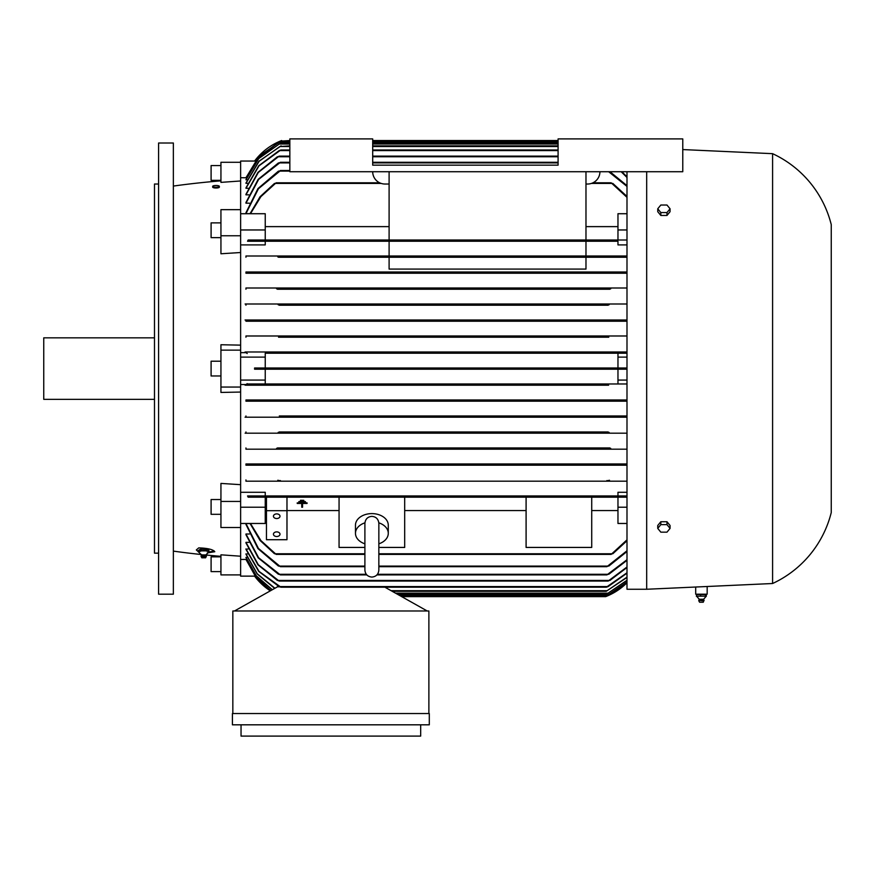 <?xml version="1.0" encoding="UTF-8"?>
<svg xmlns="http://www.w3.org/2000/svg" width="875" height="875" viewBox="0 0 875 875"><rect width="100%" height="100%" fill="white"/><g stroke="black" fill="none" stroke-linecap="round" stroke-linejoin="round"><path stroke-width="1.31" d="M364.897 543.823A16.406 11.605 0 0 1 355.469 533.323A16.406 11.605 0 0 1 364.919 522.823M378.853 563.259L378.853 570.106C378.438 574.339 376.108 576.669 371.875 577.073C367.642 576.669 365.312 574.339 364.897 570.106L364.897 523.348C365.389 519.039 367.719 516.709 371.875 516.37C376.031 516.709 378.361 519.039 378.853 523.348L378.853 523.545M378.831 522.823A16.406 11.605 0 0 1 388.281 533.323A16.406 11.605 0 0 1 378.853 543.823M355.469 533.323L355.469 525.208A16.406 11.605 0 0 1 371.875 513.603A16.406 11.605 0 0 1 388.281 525.208L388.281 533.323M364.897 547.433L339.062 547.433L339.062 497.175L404.688 497.175L404.688 547.433L378.853 547.433M526.094 497.175L591.719 497.175L591.719 547.433L526.094 547.433L526.094 497.175L404.688 497.175M404.688 510.562L526.094 510.562M591.719 510.562L617.969 510.562M626.992 523.469L617.969 523.469L617.969 497.175L591.719 497.175M286.978 510.562L339.062 510.562M339.062 497.175L266.459 497.175L266.459 510.705L286.978 510.705L286.978 497.175M303.789 500.325L300.508 500.27L300.508 500.905L303.789 500.905L303.789 500.325L300.508 500.325M302.553 503.453L307.07 503.453L302.553 503.453L302.553 504.033L302.553 503.453M301.744 503.453L301.744 504.033L301.744 503.453L297.227 503.453L301.744 503.453M307.07 502.873L297.227 502.873L307.07 502.873L307.07 503.453M305.43 501.594L298.867 501.572L298.867 502.184L305.43 502.184L305.43 501.594L298.867 501.594M302.553 504.033L302.553 507.227L301.744 507.227L301.744 504.033M297.227 503.453L297.227 502.873M266.459 510.705L266.459 539.711L286.978 539.711L286.978 510.705M273.438 534.198A3.281 2.319 0 0 1 276.719 531.88A3.281 2.319 0 0 1 280 534.198A3.281 2.319 0 0 1 276.719 536.517A3.281 2.319 0 0 1 273.438 534.198M273.438 516.217A3.281 2.319 0 0 1 276.719 513.898A3.281 2.319 0 0 1 280 516.217A3.281 2.319 0 0 1 276.719 518.536A3.281 2.319 0 0 1 273.438 516.217M265.234 510.562L266.459 510.562M265.234 507.227L240.625 507.227L240.625 523.469L265.234 523.469L265.234 497.175M240.625 492.286L265.234 492.286L265.234 495.95L247.548 495.95L248.161 497.175L611.472 497.175L611.166 496.562L611.472 497.175L626.992 497.175M240.625 507.227L240.625 501.43L220.938 501.43L220.938 527.527L240.625 527.527L240.625 523.469M276.139 496.562L275.833 497.175M274.017 496.213L276.358 496.912M247.548 495.95L626.992 495.95L617.969 495.95L617.969 492.286L626.992 492.286M610.947 496.912L613.288 496.213M274.509 553.777L260.039 540.422L250.031 523.469M276.358 554.291L274.017 553.273M250.469 523.469L260.87 540.531L276.139 554.389L364.897 554.389M613.288 553.273L610.947 554.291M378.853 554.389L611.166 554.389L626.992 539.853M626.992 540.761L612.795 553.777M617.969 507.227L626.992 507.227M265.234 495.95L617.969 495.95M626.992 465.183L245.963 465.183L607.644 465.183L606.933 464.57M245.952 465.183L245.952 463.958M245.963 463.958L626.992 463.958L245.963 463.958M626.992 449.192L245.963 449.192L608.967 449.192L608.169 448.569L608.967 449.192L626.992 449.192M245.952 449.192L245.952 447.956M277.769 447.978L609.58 447.978M280.733 432.359L279.956 433.191L280.973 432.578L279.956 433.191L607.348 433.191L245.963 433.191M245.952 433.191L245.952 431.966M279.158 431.966L608.147 431.966M279.934 417.2L281.083 416.587L279.934 417.2L607.37 417.2L245.963 417.2M245.952 417.2L245.952 415.964M280.755 416.292L626.992 415.964L607.983 415.964L606.222 416.577L607.37 417.2L626.992 417.2M245.963 399.973L278.523 399.973L280.12 400.586L278.906 401.198L626.992 401.198L245.963 401.198L245.963 399.973L626.992 399.973L608.781 399.973L607.184 400.586L608.398 401.198L607.184 400.586M608.628 385.208L245.963 385.208L608.628 385.208L607.316 384.584L608.825 383.972L626.992 383.972L617.969 383.972L617.969 369.206L265.234 369.206L265.234 383.972L246.75 383.972L278.48 383.972L279.978 384.552M245.952 385.208L245.952 384.541L240.625 384.541M240.625 501.43L240.625 387.056L220.938 387.056L220.938 392.438L240.625 392.055M626.992 481.184L245.963 481.184L607.436 481.184L606.889 480.561L607.436 481.184L626.992 481.184M245.952 481.184L245.952 479.948M280.416 480.572L279.869 481.184M277.802 480.266L280.613 480.867M606.692 480.867L609.503 480.266M247.231 383.655L245.109 385.23M240.625 387.056L240.625 380.078L265.234 380.078M265.234 383.972L617.969 383.972M279.989 384.595L278.677 385.208M278.491 383.972L608.77 383.972M278.906 401.198L245.963 401.198M278.523 399.973L608.781 399.973M280.514 417.2L245.055 417.2M279.322 415.964L607.983 415.964M280.689 433.191L245.109 433.191M278.162 432.403L281.039 432.753M626.992 433.191L607.348 433.191L606.331 432.578M606.266 432.753L609.142 432.403M279.147 431.966L608.158 431.966M279.136 448.58L278.337 449.192L279.136 448.58M276.587 448.361L279.234 448.787M608.07 448.787L610.717 448.361M277.408 447.956L609.897 447.956M280.109 464.373L279.661 465.183M277.714 464.308L280.514 464.833M606.791 464.833L609.591 464.308M617.969 353.216L617.969 367.981L265.234 367.981L265.234 353.216L626.992 353.216L608.825 353.216L607.316 352.603L608.628 351.98L626.992 351.98L245.963 351.98L608.628 351.98L607.327 352.636L608.628 351.98M240.625 380.078L240.625 357.109L265.234 357.109M607.13 367.981L280.109 367.981L281.641 368.594L280.109 367.981L254.581 367.981L254.581 369.206L607.195 369.206L605.664 368.594L607.195 367.981L626.992 367.981M281.641 368.594L280.109 369.206M626.992 369.206L607.163 369.206M617.969 380.078L626.992 380.078M617.969 357.109L626.992 357.109M278.677 351.98L279.989 352.603L278.48 353.216L608.825 353.216M278.534 353.216L265.234 353.216M240.625 357.109L240.625 350.131L220.938 350.131L220.938 387.056M255.008 576.133L240.625 576.133L240.625 527.527M240.625 559.475L246.652 559.42M272.191 589.805L256.309 575.969L245.963 557.55L247.155 557.342M274.695 588.394L257.173 573.967L245.963 554.181L247.68 553.864M279.158 586.589L258.716 571.419L245.963 549.347L248.238 548.909M277.408 580.442L257.961 564.823L245.963 542.916L245.963 542.358L248.817 542.358M278.48 574.284L258.191 557.856L245.963 534.712L245.963 534.002L249.43 534.002M278.48 566.081L257.961 548.603L245.963 524.442L245.963 523.556L250.064 523.556M280.613 566.617L277.802 565.545M245.963 523.556L258.431 548.439L280.416 566.694L364.897 566.694M609.503 565.545L606.692 566.617M378.853 566.694L606.889 566.694L626.992 550.769M280.514 574.842L277.714 573.727M245.963 534.002L258.606 557.736L280.372 574.897L366.811 574.897M609.591 573.727L606.791 574.842M376.939 574.897L606.933 574.897L626.992 559.727M279.234 581.011L276.587 579.862M245.963 542.358L258.289 564.714L279.136 581.055L608.169 581.055L626.992 567M610.717 579.862L608.07 581.011M280.973 587.212L279.147 586.589M245.963 548.909L259.011 571.364L280.973 587.202L606.331 587.202L626.992 572.775M608.158 586.589L606.331 587.202M279.628 586.797L277.539 586.797L234.478 610.991M427.241 611.002L384.913 587.202M232.838 713.541L232.838 610.991L428.881 610.991L428.881 713.541M232.422 713.541L429.297 713.541L429.297 724.817L232.422 724.817L232.422 713.541M420.678 724.817L420.678 736.094L241.041 736.094L241.041 724.817M254.581 576.133A61.523 61.523 0 0 0 270.32 590.855L254.581 576.133M270.758 590.603L256.539 578.047L245.963 559.475M401.702 596.641L605.664 596.641A61.523 61.523 0 0 0 626.992 582.75L607.195 596.028L400.608 596.028M626.992 582.192L607.316 595.416M399.503 595.405L607.316 595.405L626.992 582.105M626.992 580.442L607.184 593.775M396.594 593.764L607.184 593.764L626.992 580.256M626.992 577.445L606.222 591.314M392.208 591.303L606.222 591.303L626.992 577.161M277.583 586.797L277.583 585.845M245.963 553.864L257.25 573.77L274.936 588.263M245.963 557.342L256.353 575.848L272.333 589.717M245.963 559.42L255.839 577.095L270.834 590.559M626.992 573.158L608.147 586.589M626.992 567.503L609.897 580.442M626.992 560.339L608.825 574.284M626.992 551.523L608.825 566.081M240.625 574.897L220.938 574.897L220.938 554.816L240.625 556.216M612.019 496.092L611.428 496.377M280.066 464.352L279.202 464.045M605.828 368.867L606.528 369.141M280.12 336.602L278.906 335.989L626.992 335.989L245.963 335.989L278.906 335.989L280.12 336.602L278.523 337.214L608.781 337.214L607.173 336.591L608.398 335.989M245.963 319.988L626.992 319.988L279.934 319.988L281.083 320.611L279.322 321.223L245.963 321.223L626.992 321.223L607.983 321.223L606.222 320.611L607.37 319.988L606.539 320.884M606.331 304.609L607.348 303.997L606.572 304.828M608.169 288.619L608.967 287.995L245.963 287.995L278.337 287.995L279.136 288.619L278.337 287.995L626.992 287.995M609.481 289.198L277.736 289.209M280.109 272.814L279.661 272.005L626.992 272.005M626.992 244.902L617.969 244.902L617.969 241.238L585.977 241.238L585.977 256.003L245.963 256.003L279.869 256.003L280.416 256.627L279.869 256.003L626.992 256.003M279.267 257.13L280.416 256.616M585.977 256.003L607.436 256.003L606.889 256.627L608.005 257.119M274.509 241.238L612.795 241.238L247.548 241.238L248.161 240.012L275.833 240.012L276.139 240.625L275.833 240.012L611.472 240.012L611.166 240.625M275.286 241.095L275.877 240.811M240.625 180.972L220.938 182.372L220.938 162.291L240.625 162.291L240.625 161.055L255.008 161.055M289.844 141.159L280.109 141.159L281.641 140.547A61.523 61.523 0 0 0 254.581 161.055L280.109 141.159L289.844 140.547M372.695 140.547L558.086 140.547M245.952 177.767L240.625 177.712M279.989 141.772L259.405 155.925L245.963 177.712M289.844 141.783L278.677 142.395L258.716 156.745L245.963 177.767L246.652 177.767M372.695 141.783L558.086 141.783M240.625 162.291L240.625 213.719L265.234 213.719L265.234 229.961L240.625 229.961L240.625 213.719M250.064 213.631L245.963 213.631L258.431 188.748L279.869 171.106L289.844 171.106M245.952 213.631L245.952 212.745M249.43 203.186L245.963 203.186L258.606 179.452L279.661 162.903L289.844 162.903M245.952 203.186L245.952 202.475M248.817 194.83L245.963 194.83L258.289 172.473L278.337 156.745L289.844 156.745M245.952 194.83L245.952 194.272M248.238 188.278L245.963 188.278L259.011 165.823L279.956 150.598L289.844 150.598M245.963 187.841L258.716 165.769L279.158 150.598M247.68 183.323L245.963 183.323L259.087 161.317L279.934 146.497L289.844 146.497M245.963 183.006L258.869 161.273L281.083 145.873M247.155 179.845L245.963 179.638L258.628 158.528L280.12 143.412M289.844 143.423L280.12 143.423L258.77 158.561L245.963 179.845M372.695 143.423L558.086 143.423M289.844 145.884L279.934 146.497M372.695 145.884L558.086 145.884M279.147 150.598L280.973 149.986L279.956 150.598M280.973 149.986L289.844 149.986M372.695 149.986L558.086 149.986M245.963 194.272L257.961 172.364L277.408 156.745M289.844 156.133L279.136 156.133L278.337 156.745M276.587 157.325L279.234 156.177M372.695 156.133L558.086 156.133M245.963 202.475L258.191 179.331L278.48 162.903M289.844 162.291L280.372 162.291L279.661 162.903M277.714 163.461L280.514 162.345M372.695 162.291L558.086 162.291M245.963 212.745L257.961 188.584L278.48 171.106M289.844 170.494L280.416 170.494L279.869 171.106M277.802 171.642L280.613 170.57M379.641 182.798L276.139 182.798L260.87 196.656L250.469 213.719M274.017 183.914L276.358 182.897M250.031 213.719L260.039 196.766L274.509 183.411M626.992 197.334L611.166 182.798L592.977 182.798M610.947 182.897L613.288 183.914M389.102 171.719L389.102 240.012L265.234 240.012L265.234 229.961M389.102 240.012L617.969 240.012L617.969 213.719L626.992 213.719M617.969 226.625L585.977 226.625M389.102 226.625L265.234 226.625M682.773 138.906L682.773 171.719L289.844 171.719L289.844 138.906L372.695 138.906L372.695 165.156L558.086 165.156L558.086 138.906L682.773 138.906M599.922 171.719A12.305 12.305 0 0 1 587.617 184.023L585.977 184.023M389.102 184.023L385 184.023A12.305 12.305 0 0 1 372.695 171.719M585.977 240.012L585.977 171.719M611.472 240.012L626.992 240.012M276.358 240.275L274.017 240.975M613.288 240.975L610.947 240.275M617.969 241.238L612.795 241.238M617.969 229.961L626.992 229.961M612.795 183.411L626.992 196.427M626.992 186.419L608.661 171.719M609.973 171.719L626.992 185.664M626.992 177.461L621.162 171.719M621.852 171.719L626.992 176.848M240.625 209.661L220.938 209.661L220.938 235.758L240.625 235.758L240.625 229.961M245.109 351.958L247.231 353.533M240.625 352.647L245.952 352.647L245.952 351.98M247.548 241.238L265.234 241.238L265.234 244.902L240.625 244.902M389.102 256.003L389.102 241.238L265.234 241.238M609.503 256.922L606.692 256.32M280.613 256.32L277.802 256.922M278.48 257.239L626.992 257.239L278.48 257.239M245.952 257.239L245.952 256.003M585.977 257.239L585.977 269.084L389.102 269.084L389.102 257.239M626.992 171.719L626.992 589.258L646.68 589.258L772.592 583.516A106.641 106.641 0 0 0 831.25 512.553L831.25 224.634A106.641 106.641 0 0 0 772.592 153.672L682.773 149.57M707.175 586.502L707.175 594.18L695.691 594.18L695.691 587.027M697.386 594.584L706.3 594.584L706.3 596.236M696.522 596.181L697.43 596.181M699.398 599.255L703.609 599.255L706.005 596.509M703.456 599.255L704.102 600.37L698.764 600.37L699.256 599.255L696.861 596.509M700.853 596.181L696.336 596.181M705.764 596.181L700.339 596.181M706.344 596.181L705.436 596.181L706.344 596.181M703.872 600.863L698.764 600.37M699.705 602.219L703.281 602.219L703.916 600.37M705.48 596.236L705.48 594.584L706.3 594.584M700.612 596.236L700.612 594.584M696.566 596.236L696.566 594.584M772.592 153.672L772.592 583.516M646.68 171.719L646.68 589.258M670.064 528.402L670.064 525.492L666.98 521.73L660.833 521.73L657.748 525.492L657.748 528.402L660.833 524.628L666.98 524.628L670.064 528.402L666.98 532.164L660.833 532.164L657.748 528.402M666.98 521.73L666.98 524.628M660.833 521.73L660.833 524.628M657.748 208.786L657.748 211.695L660.833 215.458L666.98 215.458L670.064 211.695L670.064 208.786L666.98 212.559L660.833 212.559L657.748 208.786L660.833 205.023L666.98 205.023L670.064 208.786M660.833 215.458L660.833 212.559M666.98 215.458L666.98 212.559M278.523 337.214L608.781 337.214M279.322 321.223L607.983 321.223M280.973 304.609L279.956 303.997L626.992 303.997M609.142 304.784L606.266 304.434M279.158 305.222L608.147 305.222M281.039 304.434L278.162 304.784M279.147 305.222L608.158 305.222M610.717 288.827L608.07 288.4M277.408 289.231L609.897 289.231M279.234 288.4L276.587 288.827M606.933 272.617L607.644 272.005L245.963 272.005L279.661 272.005L280.372 272.617M609.591 272.88L606.791 272.355M626.992 273.23L245.963 273.23L626.992 273.23M280.514 272.355L277.714 272.88M245.952 273.23L245.952 272.005M245.952 289.231L245.952 287.995M245.963 303.997L607.348 303.997M245.109 303.997L280.689 303.997M245.952 305.222L245.952 303.997M245.055 319.988L280.514 319.988M245.952 321.223L245.952 319.988M245.952 337.214L245.952 335.989M240.625 235.758L240.625 350.131M240.625 252.514L220.938 253.772L220.938 235.758M220.938 350.131L220.938 344.75L240.625 345.133M220.938 501.43L220.938 483.416L240.625 484.673M220.938 556.336A820.312 820.312 0 0 1 205.986 554.991M201.381 554.531A820.312 820.312 0 0 1 173.359 551.119M173.359 186.069A820.312 820.312 0 0 1 220.938 180.852M218.805 187.414L213.227 187.622M198.505 551.884L196.328 549.938L198.745 547.87C207.714 548.188 213.062 549.478 214.791 551.72L207.32 552.934M220.938 165.572L211.094 165.572L211.094 180.338L220.938 180.338M219.363 186.353L219.363 187.141A3.347 0.864 180 0 1 216.016 188.005A3.347 0.864 180 0 1 212.669 187.141L212.669 186.353A3.347 0.864 0 0 0 216.016 187.217A3.347 0.864 0 0 0 219.363 186.353A3.347 0.864 0 0 0 216.016 185.489A3.347 0.864 0 0 0 212.669 186.353M173.359 368.594L173.359 594.18L158.594 594.18L158.594 143.008L173.359 143.008L173.359 368.594M158.594 184.023L154.492 184.023L154.492 553.164L158.594 553.164M154.492 337.837L43.75 337.837L43.75 399.35L154.492 399.35M220.938 375.977L211.094 375.977L211.094 361.211L220.938 361.211M220.938 514.314L211.094 514.314L211.094 499.548L220.938 499.548M220.938 571.616L211.094 571.616L211.094 556.85L220.938 556.85M199.686 549.566A4.386 0.908 0 0 1 199.741 549.544A4.386 0.908 0 0 1 203.711 549.019A4.386 0.908 0 0 1 207.681 549.544A4.386 0.908 0 0 1 207.736 549.566M214.014 550.78A11.069 2.308 0 0 1 208.873 551.972M198.505 550.331L201.108 549.402L207.812 549.598L208.917 550.331L208.917 551.939L205.877 554.925L201.534 554.892L198.505 551.939L198.505 550.331M201.108 550.998L201.108 549.402M207.342 550.845L200.08 550.845M206.314 549.402L206.314 550.998M201.261 550.9L198.352 551.939M209.07 551.939L206.161 550.9M206.248 556.598L206.38 556.008A2.669 0.558 180 0 0 206.38 555.986A2.669 0.558 180 0 0 206.38 556.008A2.669 0.558 180 0 0 206.38 555.975A2.669 0.558 180 0 0 203.711 555.439A2.669 0.558 180 0 0 201.042 555.975A2.669 0.558 180 0 0 201.042 555.986A2.669 0.558 180 0 0 201.042 556.008A2.669 0.558 180 0 0 201.042 556.019L201.173 556.598M206.325 556.489L201.097 556.489M205.559 557.802L201.863 557.802L205.559 557.802M220.938 237.639L211.094 237.639L211.094 222.873L220.938 222.873M275.833 553.777L364.897 553.777M378.853 553.777L611.472 553.777M279.869 566.081L364.897 566.081M378.853 566.081L607.436 566.081M279.661 574.284L366.297 574.284M377.453 574.284L607.644 574.284M278.337 580.442L608.967 580.442M279.956 586.589L607.348 586.589M398.409 594.792L608.628 594.792M395.489 593.152L608.398 593.152M391.114 590.691L607.37 590.691M372.695 141.159L558.086 141.159M278.677 142.395L289.844 142.395M372.695 142.395L558.086 142.395M278.906 144.036L289.844 144.036M372.695 144.036L558.086 144.036M372.695 146.497L558.086 146.497M372.695 150.598L558.086 150.598M372.695 156.745L558.086 156.745M372.695 162.903L558.086 162.903M275.833 183.411L381.161 183.411M591.456 183.411L611.472 183.411M378.842 570.106L378.853 523.348M699.584 602.219L698.819 600.863M205.855 554.816L206.38 555.975M201.567 554.816L201.042 555.975M205.548 557.845L206.303 556.544M201.873 557.845L201.119 556.544"/></g></svg>
